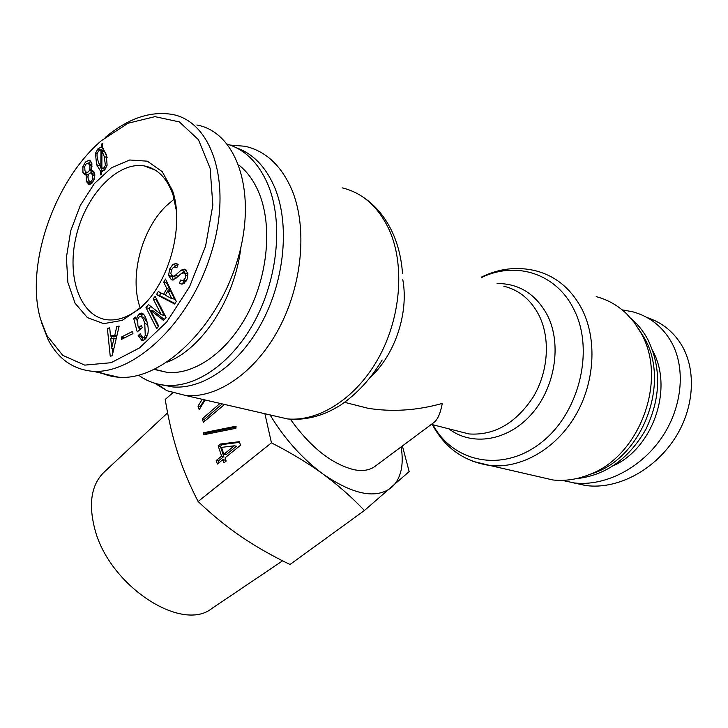 <?xml version="1.0" encoding="UTF-8"?>
<svg xmlns="http://www.w3.org/2000/svg" width="728" height="728" viewBox="0 0 728 728"><rect width="100%" height="100%" fill="white"/><g stroke="black" fill="none" stroke-linecap="round" stroke-linejoin="round"><path stroke-width="1.09" d="M290.372 419.173C310.419 447.201 331.64 464.045 354.036 469.715C362.726 471.38 369.688 470.288 374.911 466.43L433.861 422.531C437.637 419.719 440.44 413.349 442.287 403.43C416.962 410.519 392.219 412.139 368.068 408.29L344.663 402.347M537.118 476.34L552.962 479.98C564.755 481.226 576.621 479.525 588.579 474.874C639.302 457.157 668.313 380.034 641.004 333.06L634.452 322.713L626.571 313.777C617.717 305.332 607.589 299.627 596.205 296.642M588.279 474.993L594.703 472.763C642.979 455.883 670.452 382.864 644.498 338.202L638.492 328.683M575.93 478.715C605.314 475.648 628.637 459.168 645.9 429.283C660.869 397.861 661.525 367.959 647.875 339.576C643.37 331.195 637.71 324.106 630.876 318.309M347.429 403.048L368.068 408.29M154.809 383.265L167.021 390.745L186.177 395.613C218.045 398.143 256.038 371.899 279.252 327.919C302.466 283.993 307.453 227.436 292.01 190.099C281.372 165.547 265.702 150.942 244.999 146.264L230.012 145.054M161.434 384.794L173.064 386.968C203.576 389.425 240.031 364.018 262.38 321.512C284.739 279.061 289.699 224.424 275.057 188.343C266.221 167.313 253.326 153.781 236.363 147.766M138.675 375.248C146.874 381.163 156.038 384.53 166.157 385.349C196.66 387.787 233.169 362.216 255.574 319.465C277.987 276.776 283.01 221.867 268.395 185.649C259.113 163.509 245.445 149.695 227.409 144.208M652.934 351.178C673.482 388.861 652.852 448.048 613.476 465.674M562.025 480.362L574.565 482.983C604.222 486.386 639.393 469.251 660.66 439.175C681.936 409.127 686.349 369.46 671.68 342.597C662.671 326.654 649.594 316.361 632.432 311.711L622.167 309.864M647.01 317.526C662.58 322.622 674.519 332.514 682.819 347.192C697.251 373.728 693.329 413.049 671.98 442.56C650.659 472.254 616.125 489.298 586.504 485.621L573.173 482.81M238.921 165.083C247.611 171.926 254.454 181.591 259.459 194.076C272.399 226.645 267.74 275.712 247.647 313.814C227.546 351.961 194.84 374.802 167.458 372.445L154.336 369.469M140.149 307.798C129.193 277.231 141.287 229.839 166.221 205.888L174.247 199.035M167.24 362.08C201.774 349.231 235.062 298.707 240.941 247.01M146.119 302.439C171.489 275.111 183.856 222.686 172.509 190.563L162.244 171.662L147.329 161.179L129.675 159.996L111.329 167.877L94.303 183.638L80.308 205.414L70.698 230.876L66.403 257.43L67.877 282.419L75.075 303.248L87.396 317.599L103.676 323.651L122.222 320.375L140.904 307.789L148.285 299.891L143.398 304.914C131.513 315.806 119.711 320.793 107.999 319.865C80.453 317.381 66.266 277.322 76.167 236.327C85.613 195.277 117.281 161.243 144.308 165.92C157.539 168.459 167.121 178.132 173.037 194.958L176.431 210.983M101.92 150.923L101.856 168.232L104.068 167.813L105.396 165.402L104.259 156.566L101.92 150.923L104.85 152.043L107.062 157.321M105.032 169.506L102.512 168.568M100.974 150.196L98.526 150.923L97.188 153.626C96.751 155.346 97.215 158.322 98.589 162.535L100.819 167.577L100.974 150.196L103.431 151.133M100.819 167.577L101.856 167.968M100.719 150.077L103.267 148.275M100.619 171.271L96.597 164.637L95.459 153.308L97.861 148.894L101.228 147.038L101.31 144.08L102.384 143.789L102.275 147.374L106.27 154.445L107.107 165.211L104.75 169.87L101.638 171.517L101.474 174.602L100.391 174.866L100.619 171.271L101.629 171.644M102.357 171.426L98.717 162.936M101.31 144.08L102.366 144.49M101.228 147.038L102.502 147.538M92.802 178.742L92.52 174.993L90.909 172.809L89.189 173.592L87.97 175.885L88.206 179.516L89.862 181.818L91.573 181.035L92.802 178.742L94.34 179.297M94.786 174.574L91.291 172.946M89.953 169.187L89.881 165.393L88.043 163.099L86.095 163.964L84.748 166.53L84.921 170.643L86.696 172.627L88.598 171.772L89.953 169.187L91.246 169.66M92.128 165.01L88.552 163.29M91.382 172.982L92.401 171.571M87.196 174.538L85.413 174.902L82.956 172.709L82.856 166.685L85.476 162.044L89.098 160.178L91.855 163.299L91.664 168.396L90.627 170.925L92.101 170.616L94.385 172.891L94.513 178.688L92.201 182.992L88.971 184.466L86.286 181.39L86.359 176.576L87.196 174.538L88.297 174.938M90.145 184.375L88.953 181.154M90.627 170.925L93.903 171.844M88.352 163.19L90.909 161.352M86.423 174.857L85.467 171.808M40.622 319.465C24.98 267.112 53.08 182 101.365 140.677L128.073 123.232L154.955 116.653L179.361 121.913L198.444 139.694L210.146 168.396L212.84 205.114L205.587 246.164L189.562 286.75L166.712 321.994L139.458 347.948L111.102 362.708L84.73 365.119L62.763 355.346L46.847 335.462L40.622 319.465M114.815 335.18L116.789 326.499L119.164 326.044L112.194 355.819L110.219 356.156L107.38 328.319L109.719 327.864L110.492 335.99L114.815 335.18L116.899 335.717M138.165 335.49L140.204 333.797L142.825 337.61L144.171 337.128L145.272 335.435L144.754 323.605C143.643 319.428 142.388 317.08 140.995 316.589L139.175 316.862L137.701 319.337L137.883 325.416L138.52 327.846L141.532 325.343L142.178 327.782L137.228 331.886L133.688 318.364L135.317 316.989L136.209 319.037L138.793 314.077L142.006 313.249C144.007 313.959 145.682 316.789 147.001 321.74C148.421 327.054 148.594 331.468 147.538 334.989L144.817 339.585L142.115 340.704L138.165 335.49L141.187 336.281M184.293 272.809L181.199 273.601L176.03 278.196L172.436 280.007L171.28 279.616L168.596 275.439L169.615 269.105L172.918 264.391L175.967 263.518L178.16 264.437L176.813 267.786L174.884 266.949L173.382 267.312L171.508 269.806L170.825 273.683L173.055 276.367L175.321 275.311L181.145 270.179L184.22 269.123L185.322 269.442L187.815 273.501L187.142 279.051L184.038 283.41L181.418 284.075L179.397 283.31L180.744 279.952L182.1 280.58L183.674 280.162L185.312 278.032L185.676 275.184L184.293 272.809L187.305 273.774L184.293 272.809M166.858 288.597L163.7 282.191L165.511 279.07L176.285 301.438L174.747 304.058L156.484 294.613L158.285 291.509L163.536 294.312L166.858 288.597L169.879 289.507L166.712 283.11L167.121 282.409M158.749 326.18L156.693 328.665L145.991 307.589L148.448 304.577L161.225 314.578L153.135 298.862L155.173 296.369L166.039 317.417L163.518 320.457L150.687 310.365L158.749 326.18M132.942 333.633L121.503 339.348L121.321 337.091L132.751 331.358L132.942 333.633M114.123 338.074L110.783 338.693L111.666 348.157L114.123 338.074L116.216 338.62M111.857 348.121L113.877 348.63M111.666 348.157L113.859 348.703M116.789 326.499L118.928 327.072M110.492 335.99L113.523 336.773L116.799 336.163M107.38 328.319L109.819 328.965M112.858 352.971L112.376 348.339M111.375 338.584L111.129 336.154M143.279 340.522L141.214 336.327M140.513 316.471L143.325 314.059M136.209 319.037L137.674 319.437M133.688 318.364L136.727 319.183L137.364 321.685M139.539 329.966L139.021 327.982M138.52 327.846L141.223 328.574M147.147 322.286L143.671 317.326M145.3 338.265L145.918 338.42M187.888 274.238L187.305 273.774M184.33 281.272L185.922 281.454M179.397 283.31L181.945 284.093M182.491 284.038L183.693 281.072M181.154 273.628L186.304 270.106M175.421 277.113L177.059 277.15M174.283 266.958L175.921 265.356L178.132 264.491M173.419 279.943L171.508 275.402M171.608 298.252L167.895 290.791L170.907 291.701L174.629 299.153L171.453 298.516L174.629 299.153M167.895 290.791L165.32 295.204L171.453 298.516M163.7 282.191L166.712 283.11M163.536 294.312L165.493 294.895M168.942 291.1L169.879 289.507M156.484 294.613L159.505 295.504L160.988 292.956M175.057 303.54L159.505 295.504M150.778 310.255L153.799 311.12L164.301 319.51M153.135 298.862L156.156 299.745L156.62 299.172M161.225 314.578L164.246 315.433L156.156 299.745M161.134 314.687L164.246 315.433M145.991 307.589L149.013 308.454L150.714 306.379M158.313 326.717L149.013 308.454M121.321 337.091L124.352 337.874L132.942 333.588M148.621 166.994L147.939 167.322M196.833 125.007C237.865 132.314 258.194 195.231 236.673 262.699C215.606 330.23 160.033 381.09 118.646 377.213C111.184 376.667 104.295 374.72 97.998 371.362M41.687 323.068L48.175 339.758C58.113 358.849 72.9 369.36 92.547 371.298C133.934 374.392 189.699 323.177 210.92 253.954C233.124 185.24 212.567 121.167 171.781 114.342C149.968 110.92 127.791 118.618 105.242 137.428M402.393 445.964L409.172 471.58L364.437 510.483L290.017 564.491C271.826 555.71 255.492 546.382 241.004 536.5C226.544 526.644 212.248 514.978 198.107 501.501C189.562 484.912 182.728 468.595 177.605 452.552C172.472 436.472 168.341 418.773 165.22 399.463L172.673 392.947M234.298 445.782L221.512 447.392L223.851 454.29L226.062 454.718L236.5 446.219L234.298 445.782L223.851 454.29M216.207 460.515L221.612 456.119L218.145 445.855L220.375 444.025L239.33 441.678L240.559 445.236L225.052 457.839L226.144 461.079L223.896 462.899L222.804 459.659L217.399 464.055L216.207 460.515L218.418 460.933L223.824 456.538L220.357 446.3L222.577 444.471L239.567 442.369M219.028 462.726L218.418 460.933M222.804 459.659L225.016 460.078L225.525 461.579M220.375 444.025L222.577 444.471M218.145 445.855L220.357 446.3M221.612 456.119L223.824 456.538M224.561 404.44L203.403 422.267L202.257 418.846L204.459 419.319L222.213 403.904M204.996 420.93L204.459 419.319M202.257 418.846L220.02 403.403M205.15 399.981L199.19 409.673L198.007 406.142L202.257 399.317M198.007 406.142L200.2 406.634L204.45 399.818M200.5 407.534L200.2 406.634M203.403 432.787L236.1 426.18L235.918 428.301L203.212 434.862L203.403 432.787L205.605 433.242L236.018 427.109M205.496 434.398L205.605 433.242M364.437 510.483C351.497 496.951 337.692 484.812 323.014 474.074C308.354 463.354 291.173 452.943 271.453 442.833L198.107 501.501M271.453 442.833L264.901 413.722M282.61 560.815L211.984 608.417C181.527 633.042 108.536 585.321 94.613 528.273C88.37 503.394 91.419 484.784 103.776 472.463L167.604 412.822M270.07 414.914C284.53 438.838 302.184 458.558 323.014 474.074C353.499 494.922 376.421 499.326 391.773 487.296C400.946 478.687 404.067 465.219 401.146 446.901M456.593 430.803L468.959 433.943C494.248 435.663 515.633 423.405 533.133 397.16C548.284 372.017 550.614 338.775 539.111 315.524C530.967 299.754 519.191 289.981 503.803 286.222M497.078 283.52C519.128 283.456 535.926 294.094 547.483 315.415C562.153 344.499 555 388.215 531.058 414.678C507.234 441.314 471.717 446.428 448.93 428.856M432.942 424.788C453.107 462.28 502.002 472.963 540.476 443.161C579.224 413.895 595.076 349.768 573.609 308.872C555.901 273.118 515.524 261.015 481.845 277.414M481.272 277.186C499.153 268.395 517.417 266.293 536.063 270.889C555.783 276.103 571.016 288.734 581.781 308.799C597.461 339.239 594.885 383.083 575.002 416.334C555.127 449.622 520.62 468.759 490.153 465.538L472.335 461.188M370.916 376.804C395.177 354.154 408.909 312.64 402.802 279.707M342.105 187.842C362.699 192.793 378.424 206.825 389.271 229.939C405.032 265.065 400.946 317.363 378.724 357.657C356.502 397.998 319.337 421.776 287.596 418.946L270.834 415.087M104.068 167.813L105.806 168.459M105.396 165.402L106.898 165.957M104.259 156.566L107.134 157.657M97.861 148.894L100.782 150.013M95.459 153.308L97.124 153.945M96.597 164.637L99.527 165.729M92.52 174.993L94.877 175.858M92.483 174.884L94.877 175.757M89.862 181.818L92.429 182.737L89.853 181.818M89.881 165.393L92.074 166.202M86.359 176.576L87.806 177.095M86.286 181.39L89.225 182.437M86.323 181.499L89.262 182.546M92.028 170.607L93.093 170.998M88.998 160.16L90.108 160.57M82.856 166.685L84.594 167.322M82.956 172.709L85.886 173.774M138.793 314.077L141.814 314.924M140.995 316.589L144.017 317.426M144.754 323.605L147.62 324.388M145.272 335.435L147.211 335.954M144.171 337.128L146.383 337.71M142.715 337.601L145.409 338.311M185.676 275.184L187.888 275.885M183.674 280.162L186.222 280.963M181.145 270.179L184.148 271.135M175.321 275.311L178.087 276.176M176.003 267.34L176.877 267.613M172.918 264.391L175.921 265.356M169.615 269.105L171.544 269.724M168.596 275.439L171.599 276.376M171.28 279.616L172.572 280.016M431.367 424.388L456.429 430.758M432.405 424.651C444.89 448.002 464.146 461.634 490.153 465.538L552.962 479.98M594.703 472.763L588.579 474.874M382.173 359.969C370.871 378.769 357.084 393.766 340.813 404.941C332.924 409.782 326.208 413.085 320.657 414.851C309.555 418.646 298.535 420.011 287.596 418.946L186.177 395.613M402.52 273.719C401.538 259.441 398.471 246.328 393.32 234.361C386.259 218.373 376.321 206.051 363.49 197.397M157.303 383.938L167.021 390.745M173.064 386.968L166.157 385.349M574.574 482.983L586.486 485.749M154.645 369.324L167.458 372.445M155.364 170.17L144.308 165.92M93.038 170.962L92.101 170.616M90.017 160.515L89.098 160.178M142.297 313.368L141.35 313.104M145.864 338.411L142.825 337.61M185.112 281.518L182.1 280.58M185.504 269.533L184.22 269.123M176.058 277.304L173.055 276.367M176.886 267.595L175.867 267.267M177.213 263.927L175.967 263.518M173.037 194.958L172.509 190.563M48.175 339.758L46.847 335.462M118.646 377.213L93.339 371.344"/></g></svg>
